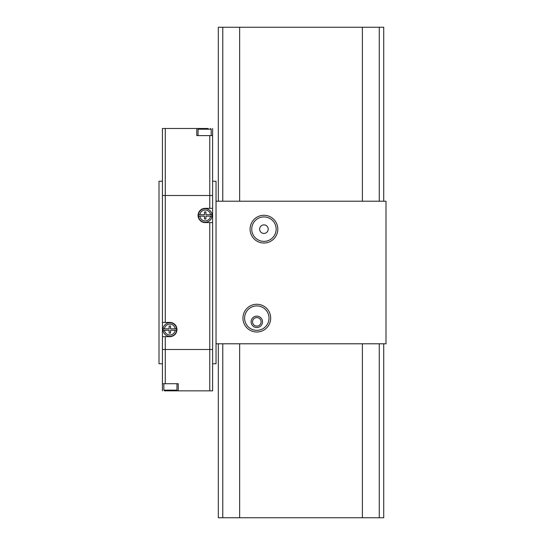 <?xml version="1.0" encoding="UTF-8"?>
<svg xmlns="http://www.w3.org/2000/svg" width="545" height="545" viewBox="0 0 545 545"><rect width="100%" height="100%" fill="white"/><g stroke="black" fill="none" stroke-linecap="round" stroke-linejoin="round"><path stroke-width="0.82" d="M263.944 215.282A13.87 13.87 0 0 1 275.954 236.087A13.87 13.87 0 0 1 251.933 236.087A13.87 13.87 0 0 1 263.944 215.282M256.818 304.26A13.87 13.87 0 0 1 268.828 325.065A13.87 13.87 0 0 1 244.8 325.065A13.87 13.87 0 0 1 256.818 304.26M216.038 201.207L385.996 201.207L385.996 343.793L216.038 343.793L216.038 181.247L212.611 181.247M256.818 305.915A12.215 12.215 0 0 1 267.391 324.234A12.215 12.215 0 0 1 246.238 324.234A12.215 12.215 0 0 1 256.818 305.915M256.818 316.134A5.702 5.702 0 0 1 261.757 324.684A5.702 5.702 0 0 1 251.879 324.684A5.702 5.702 0 0 1 256.818 316.134M256.818 317.558A4.278 4.278 0 0 1 260.517 323.975A4.278 4.278 0 0 1 253.112 323.975A4.278 4.278 0 0 1 256.818 317.558M263.944 216.937A12.215 12.215 0 0 1 274.523 235.263A12.215 12.215 0 0 1 253.371 235.263A12.215 12.215 0 0 1 263.944 216.937M263.944 224.874A4.278 4.278 0 0 1 267.649 231.291A4.278 4.278 0 0 1 260.238 231.291A4.278 4.278 0 0 1 263.944 224.874M218.32 201.207L218.32 27.25L383.721 27.25L383.721 201.207M383.721 343.793L383.721 517.75L218.32 517.75L218.32 343.793M162.424 181.247L159.004 181.247L159.004 363.753L162.424 363.753M212.611 363.753L216.038 363.753L216.038 343.793M163.03 330.25L164.467 330.25A5.416 5.416 0 0 0 175.211 330.25L176.641 330.25A6.847 6.847 0 0 0 176.641 328.819L175.211 328.819A5.416 5.416 0 0 0 164.467 328.819L163.03 328.819A6.847 6.847 0 0 0 169.836 336.381A6.847 6.847 0 0 0 176.641 330.25L170.551 330.25L170.551 333.097L169.127 333.097L169.127 330.25L163.03 330.25M198.394 216.181L199.824 216.181A5.416 5.416 0 0 0 210.568 216.181L212.005 216.181A6.847 6.847 0 0 0 212.005 214.75L210.568 214.75A5.416 5.416 0 0 0 199.824 214.75L198.394 214.75A6.847 6.847 0 0 0 205.199 222.312A6.847 6.847 0 0 0 212.005 216.181L205.915 216.181L205.915 219.029L204.484 219.029L204.484 216.181L198.394 216.181M162.424 390.847L162.424 349.495L165.271 349.495L165.271 336.667L169.836 336.667A7.133 7.133 0 0 0 176.968 329.534A7.133 7.133 0 0 0 169.836 322.408L162.424 322.408L162.424 128.484L165.271 128.484L165.271 195.505L162.424 195.505M162.424 383.721L178.249 383.721L178.249 390.847L212.611 390.847L212.611 222.592L205.199 222.592A7.133 7.133 0 0 1 198.067 215.466A7.133 7.133 0 0 1 205.199 208.333L212.611 208.333L212.611 195.505L165.271 195.505L165.271 322.408M165.271 336.667L162.424 336.667L162.424 349.495M162.424 322.408L162.424 336.667M212.611 222.592L212.611 208.333M176.641 328.819A6.847 6.847 0 0 0 163.03 328.819L169.127 328.819L169.127 325.971L170.551 325.971L170.551 328.819L176.641 328.819A6.847 6.847 0 0 0 163.03 328.819M212.005 214.75A6.847 6.847 0 0 0 198.394 214.75L204.484 214.75L204.484 211.903L205.915 211.903L205.915 214.75L212.005 214.75A6.847 6.847 0 0 0 198.394 214.75M176.253 390.847L164.563 390.847L163.847 390.131L176.968 390.131L176.253 390.847M165.271 383.721L165.271 349.495L212.611 349.495M178.249 390.847L173.971 390.847M176.968 383.721L176.968 390.131M212.611 195.505L212.611 135.616L196.786 135.616L196.786 128.484L208.19 128.484M212.611 135.616L212.611 128.484M196.786 128.484L165.271 128.484M198.067 135.616L198.067 129.199L198.782 128.484M362.391 201.207L362.391 27.25M379.259 201.207L379.259 27.25M222.776 201.207L222.776 27.25M239.643 201.207L239.643 27.25M379.259 343.793L379.259 517.75M362.391 343.793L362.391 517.75M239.643 343.793L239.643 517.75M222.776 343.793L222.776 517.75M209.764 208.333L209.764 135.616M209.764 390.847L209.764 222.592M198.067 129.199L211.188 129.199L210.472 128.484M163.847 383.721L163.847 390.131M211.188 135.616L211.188 129.199"/></g></svg>
